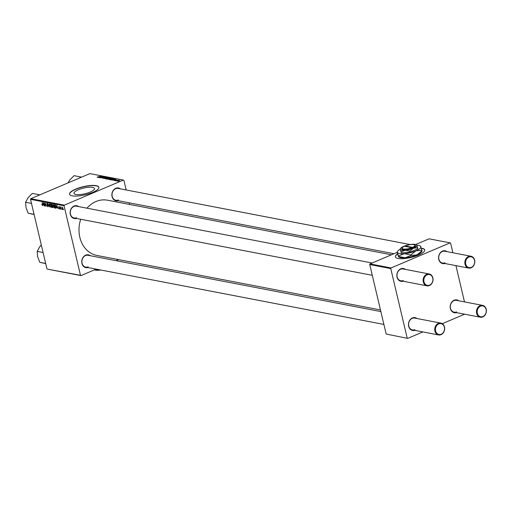 <?xml version="1.0" encoding="UTF-8"?>
<svg xmlns="http://www.w3.org/2000/svg" width="512" height="512" viewBox="0 0 512 512"><rect width="100%" height="100%" fill="white"/><g stroke="black" fill="none" stroke-linecap="round" stroke-linejoin="round"><path stroke-width="0.77" d="M397.619 253.811A15.066 4.179 -13.3 0 0 395.405 256.845A15.066 4.179 -13.3 0 0 403.763 258.624A15.066 4.179 -13.3 0 0 418.592 255.021A15.066 4.179 -13.3 0 0 424.73 249.914A15.066 4.179 -13.3 0 0 421.331 248.186M424.749 250.01A15.066 4.179 -13.3 0 0 421.389 248.371M78.291 189.786A10.528 2.918 166.7 0 1 88.653 187.27A10.528 2.918 166.7 0 1 94.496 188.512A10.528 2.918 166.7 0 1 90.202 192.077A10.528 2.918 166.7 0 1 79.846 194.592A10.528 2.918 166.7 0 1 74.003 193.357A10.528 2.918 166.7 0 1 78.291 189.786M92.73 192.384A15.066 4.179 -13.3 0 0 98.867 187.277A15.066 4.179 -13.3 0 0 90.509 185.504A15.066 4.179 -13.3 0 0 75.68 189.107A15.066 4.179 -13.3 0 0 69.542 194.208A15.066 4.179 -13.3 0 0 77.901 195.987A15.066 4.179 -13.3 0 0 92.73 192.384M98.886 187.373A15.066 4.179 -13.3 0 0 90.4 185.702A15.066 4.179 -13.3 0 0 75.725 189.293A15.066 4.179 -13.3 0 0 69.568 194.304M88.006 267.552A6.528 5.338 -79.1 0 1 81.869 263.123A6.528 5.338 -79.1 0 1 85.683 255.142A6.528 5.338 -79.1 0 1 90.278 255.718M380.858 311.571L87.981 255.277A6.029 4.928 100.9 0 0 85.51 255.558A6.029 4.928 100.9 0 0 81.875 261.766A6.029 4.928 100.9 0 0 85.702 267.11A6.029 4.928 100.9 0 0 88.173 266.829M76.39 218.432A6.528 5.338 -79.1 0 1 70.259 214.003A6.528 5.338 -79.1 0 1 74.074 206.022A6.528 5.338 -79.1 0 1 78.669 206.598M372.141 263.008L76.371 206.157A6.029 4.928 100.9 0 0 73.901 206.438A6.029 4.928 100.9 0 0 70.259 212.64A6.029 4.928 100.9 0 0 74.093 217.99A6.029 4.928 100.9 0 0 76.563 217.709M118.131 200.704A6.528 5.338 -79.1 0 1 111.994 196.269A6.528 5.338 -79.1 0 1 115.808 188.288A6.528 5.338 -79.1 0 1 120.403 188.864M410.15 244.557L118.106 188.422A6.029 4.928 100.9 0 0 115.635 188.704A6.029 4.928 100.9 0 0 112 194.912A6.029 4.928 100.9 0 0 115.827 200.256A6.029 4.928 100.9 0 0 118.298 199.974M380.474 309.952L96.883 255.443A28.128 22.989 -79.1 0 1 80.704 219.264M86.944 208.186A28.128 22.989 -79.1 0 1 95.974 201.523A28.128 22.989 -79.1 0 1 107.501 200.198L391.488 254.79M403.104 281.235A6.528 5.338 -79.1 0 1 396.973 276.8A6.528 5.338 -79.1 0 1 400.787 268.826A6.528 5.338 -79.1 0 1 405.382 269.395M429.222 273.978A6.029 4.928 -79.1 0 1 433.05 279.328A6.029 4.928 -79.1 0 1 429.414 285.536A6.029 4.928 -79.1 0 1 426.944 285.818A6.029 4.928 -79.1 0 1 423.11 280.467A6.029 4.928 -79.1 0 1 426.752 274.259A6.029 4.928 -79.1 0 1 429.222 273.978L403.085 268.954A6.029 4.928 100.9 0 0 400.614 269.235A6.029 4.928 100.9 0 0 396.973 275.443A6.029 4.928 100.9 0 0 400.806 280.794A6.029 4.928 100.9 0 0 403.277 280.512M414.72 330.355A6.528 5.338 -79.1 0 1 408.582 325.92A6.528 5.338 -79.1 0 1 412.397 317.946A6.528 5.338 -79.1 0 1 416.992 318.515M440.832 323.098A6.029 4.928 -79.1 0 1 444.666 328.448A6.029 4.928 -79.1 0 1 441.024 334.656A6.029 4.928 -79.1 0 1 438.554 334.938A6.029 4.928 -79.1 0 1 434.726 329.587A6.029 4.928 -79.1 0 1 438.362 323.386A6.029 4.928 -79.1 0 1 440.832 323.098L414.694 318.074A6.029 4.928 100.9 0 0 412.224 318.362A6.029 4.928 100.9 0 0 408.589 324.563A6.029 4.928 100.9 0 0 412.416 329.914A6.029 4.928 100.9 0 0 414.886 329.632M456.454 312.621A6.528 5.338 -79.1 0 1 450.323 308.192A6.528 5.338 -79.1 0 1 454.138 300.211A6.528 5.338 -79.1 0 1 458.733 300.787M482.566 305.37A6.029 4.928 -79.1 0 1 486.4 310.714A6.029 4.928 -79.1 0 1 482.765 316.922A6.029 4.928 -79.1 0 1 480.294 317.203A6.029 4.928 -79.1 0 1 476.461 311.853A6.029 4.928 -79.1 0 1 480.096 305.651A6.029 4.928 -79.1 0 1 482.566 305.37L456.429 300.346A6.029 4.928 100.9 0 0 453.965 300.627A6.029 4.928 100.9 0 0 450.323 306.829A6.029 4.928 100.9 0 0 454.157 312.179A6.029 4.928 100.9 0 0 456.627 311.898M444.845 263.501A6.528 5.338 -79.1 0 1 438.707 259.066A6.528 5.338 -79.1 0 1 442.522 251.091A6.528 5.338 -79.1 0 1 447.117 251.667M470.957 256.243A6.029 4.928 -79.1 0 1 474.79 261.594A6.029 4.928 -79.1 0 1 471.149 267.802A6.029 4.928 -79.1 0 1 468.685 268.083A6.029 4.928 -79.1 0 1 464.851 262.733A6.029 4.928 -79.1 0 1 468.486 256.531A6.029 4.928 -79.1 0 1 470.957 256.243L444.819 251.219A6.029 4.928 100.9 0 0 442.349 251.507A6.029 4.928 100.9 0 0 438.714 257.709A6.029 4.928 100.9 0 0 442.547 263.059A6.029 4.928 100.9 0 0 445.011 262.778M64.339 205.146L64.051 205.786L30.522 199.341L30.81 198.701L64.339 205.146L123.392 180.058L123.904 180.358L126.176 189.971M129.216 202.829L129.594 204.448M64.051 205.786L80.48 275.29L80.986 275.59L96.192 269.126M116.083 260.678L118.586 259.616M80.986 275.59L47.462 269.146L80.48 275.29M54.56 206.214L54.144 207.955L53.126 206.406L53.056 205.005L53.523 204.621L54.56 206.214M53.741 204.71L53.056 205.005L53.523 204.621M56.883 207.584L56.774 205.286L58.074 208.672L57.587 207.725L56.883 207.584L57.632 207.27L56.954 205.664L56.902 207.226L57.466 207.334M42.637 205.6L41.766 204.602L42.323 205.318L42.451 204.749L42.138 202.47L42.541 205.69M42.323 205.318L42.643 204.672M48.038 205.862L47.648 206.707L46.765 205.478L47.571 206.323L47.84 205.856L46.643 204.128L46.995 203.366L47.821 204.499L47.078 203.744L46.848 204.147L48.038 205.862M47.571 206.323L48.019 205.779M47.398 203.61L46.848 204.147M49.344 203.853L49.248 206.976L47.904 203.578L49.037 206.49L49.344 203.853M51.251 205.581L50.835 207.322L49.818 205.766L49.747 204.365L50.221 203.981L51.251 205.581M50.432 204.077L49.747 204.365L50.221 203.981M63.539 209.274L63.603 209.734L63.539 209.274M30.522 199.341L46.957 268.845M52.928 206.707L52.595 207.616L51.795 207.462L51.36 204.243L52.154 204.448L52.928 206.707M43.27 204.973L43.162 202.669L44.467 206.054L43.981 205.107L43.27 204.973L44.026 204.653L43.347 203.046L43.296 204.608L43.859 204.717M44.614 204.173L44.672 206.093L44.23 202.874L45.677 205.811L45.504 203.117L45.946 206.342L44.614 204.173M59.712 208.838L58.72 208.064L59.341 208.672L59.526 208.358L58.669 207.11L58.938 206.515L59.584 207.334L58.861 207.098L59.731 208.371L59.405 208.966L59.731 208.371M59.341 208.672L59.706 208.282M58.848 207.034L58.938 206.515M59.264 206.701L58.861 207.098M55.994 208.198L55.104 208.102L54.662 204.877L55.424 205.062L56.166 206.451L55.994 208.198M62.925 208.237L62.63 209.587L61.914 208.544L62.208 207.142L62.925 208.237M61.626 208.909L61.69 209.37L61.626 208.909M60.845 207.264L60.685 209.171L60.365 206.829L60.634 207.354L60.845 206.88L61.011 207.354L60.634 207.354L60.845 206.88M60.23 208.64L60.294 209.101L60.23 208.64M115.046 180.666L115.494 180.506L115.046 180.666M116.442 180.934L116.89 180.774L116.442 180.934M108.851 179.501L109.376 178.854L111.898 178.317L111.341 178.976L108.653 179.386M111.603 180.006L115.347 179.002L112.826 180.243L113.312 179.866L111.603 180.006M107.347 179.187L106.547 179.034L109.677 177.914L110.419 178.086L107.347 179.187M110.438 178.163L110.061 178.406M109.12 178.707L108.787 178.931M104 178.547L106.227 177.248L104.301 178.355L107.661 177.523L104 178.547M97.376 177.069L100.672 176.179L97.107 177.242M97.568 176.922L97.478 177.242M99.629 177.702L102.554 176.544L100.973 177.702L103.827 176.787L100.698 177.907L102.272 176.755L99.629 177.702M123.392 180.058L89.869 173.613L30.81 198.701M97.99 177.389L101.734 176.384L99.219 177.626L99.706 177.248L97.99 177.389M102.349 178.253L102.682 177.728L102.694 178.112L103.757 177.882L104.064 177.267L105.363 177.062L105.139 177.517L104.294 177.299L103.795 178.022L102.349 178.253L102.707 177.85M102.566 177.939L102.726 178.272M103.789 178.022L103.706 177.645M104.915 177.523L105.03 177.197M104.122 177.421L103.77 177.85M105.542 178.867L106.067 178.221L108.589 177.683L108.032 178.342L105.344 178.746M114.336 180.256L116.333 179.642L116.186 179.994L114.112 180.512L114.304 180.122L114.112 180.512M114.586 180.134L114.406 180.531M115.104 180.166L115.322 179.802L115.424 180.218M113.728 178.842L110.829 179.814L109.856 179.674L112.986 178.547L113.747 178.765M117.338 181.133L119.603 180.269L119.238 180.723L117.683 180.819M119.654 180.499L119.238 180.723M115.648 180.781L118.304 180.064L115.648 180.781M118.355 181.306L118.803 181.146L118.355 181.306M391.053 267.949L390.765 268.589L369.741 264.544L370.029 263.904L391.053 267.949L450.106 242.854L450.618 243.155L452.89 252.774M455.93 265.632L464.499 301.894M369.741 264.544L386.17 334.048L407.699 338.387L422.906 331.93M442.291 323.693L464.64 314.195M407.699 338.387L386.17 334.048M390.765 268.589L407.194 338.086M450.106 242.854L429.082 238.816L415.763 244.474M370.029 263.904L397.229 252.346M397.67 253.99A15.066 4.179 -13.3 0 0 395.43 256.941M100.544 176.698L99.437 176.998L100.544 176.698M107.526 177.869L105.888 178.726L107.859 178.291L108.256 177.818L107.526 177.869M107.885 178.4L108.256 177.818M105.92 178.88L106.259 178.266M109.523 178.086L108.55 178.432L109.843 178.368L109.523 178.086M108.614 178.995L108.55 178.432M109.869 178.477L109.875 178.15M108.179 178.566L107.123 178.944L108.589 178.886L108.179 178.566M114.15 179.315L113.05 179.61L114.15 179.315M112.832 178.72L110.432 179.578L112.838 179.213L113.344 178.848L112.832 178.72M112.87 179.328L113.344 178.848M110.829 178.502L109.19 179.366L111.162 178.925L111.565 178.451L110.829 178.502M111.187 179.04L111.565 178.451M109.229 179.514L109.568 178.899M119.341 180.371L117.594 181.024L119.341 180.371L119.059 180.794M117.619 181.146L117.894 180.717M52.39 207.213L51.795 207.462M51.616 204.659L51.757 205.664L52.397 205.658L51.616 204.659L52.141 204.435M52.301 204.589L51.974 204.73M52.653 205.549L52.09 205.728M51.808 206.042L51.955 207.13L52.544 207.226L52.717 206.656L51.808 206.042L52.653 205.683M52.89 206.579L52.544 207.226M50.618 204.23L49.971 204.653L50.029 205.824L50.765 206.938L51.347 206.739M51.213 205.427L50.304 204.365L49.971 204.653M50.765 206.938L51.04 205.504M51.354 206.688L51.008 206.835M56.173 208.006L55.693 208.211M55.738 207.834L55.104 208.102M55.437 205.075L54.925 205.293L55.264 207.763L56.269 207.622M55.725 205.363L54.925 205.293M56.134 206.317L55.501 205.459M55.526 207.814L55.955 206.394M53.926 204.87L53.274 205.286L53.338 206.458L54.067 207.578L54.65 207.373M54.522 206.061L53.613 205.005L53.274 205.286M54.067 207.578L54.342 206.138M54.656 207.328L54.31 207.475M62.899 208.122L62.182 207.45L62.112 208.544L62.56 209.293L63.008 209.126M62.56 209.293L62.72 208.192M427.142 274.784A5.523 4.518 100.9 0 0 423.974 281.818A5.523 4.518 100.9 0 0 429.587 285.12A5.523 4.518 100.9 0 0 432.755 278.086A5.523 4.518 100.9 0 0 427.142 274.784M438.758 323.91A5.523 4.518 100.9 0 0 435.59 330.938A5.523 4.518 100.9 0 0 441.197 334.24A5.523 4.518 100.9 0 0 444.365 327.206A5.523 4.518 100.9 0 0 438.758 323.91M471.322 267.386A5.523 4.518 100.9 0 0 474.49 260.352A5.523 4.518 100.9 0 0 468.883 257.056A5.523 4.518 100.9 0 0 465.715 264.083A5.523 4.518 100.9 0 0 471.322 267.386M482.938 316.506A5.523 4.518 100.9 0 0 486.106 309.478A5.523 4.518 100.9 0 0 480.493 306.176A5.523 4.518 100.9 0 0 477.325 313.203A5.523 4.518 100.9 0 0 482.938 316.506M34.067 214.323L28.179 213.197L26.003 207.565L25.6 202.278L28.083 197.677L32.339 193.408L38.528 194.598L38.138 195.59M31.488 203.411L25.6 202.278M34.112 214.515L28.179 213.197M39.821 194.874L38.528 194.598M43.098 252.531L37.21 251.398L39.699 246.797L41.306 244.941M45.677 263.443L39.789 262.317L37.619 256.685L37.21 251.398M45.722 263.635L39.789 262.317M68.026 182.893L69.824 179.942L74.08 175.68L80.262 176.87L79.872 177.856M81.555 177.146L80.262 176.87M402.31 247.738A6.528 1.811 -13.3 0 0 404.768 249.12A6.528 1.811 -13.3 0 0 411.795 247.686L404.429 246.266A6.528 1.811 -13.3 0 0 402.31 247.738L401.939 248.275A7.034 1.952 -13.3 0 0 404.608 249.766A7.034 1.952 -13.3 0 0 412.192 248.211L412.998 247.872L412.595 247.347L405.229 245.926L404.973 246.374M412.595 247.347A6.528 1.811 -13.3 0 0 414.477 244.858A6.528 1.811 -13.3 0 0 405.229 245.926M412.992 247.872A7.034 1.952 -13.3 0 0 415.046 245.178L414.477 244.858M401.082 251.84L405.165 250.234L409.83 251.104L413.453 248.205A8.538 2.368 -13.3 0 0 416.915 245.242A8.538 2.368 -13.3 0 0 416.422 244.73A8.538 2.368 -13.3 0 0 412.083 244.314A8.538 2.368 -13.3 0 0 403.795 246.349A8.538 2.368 -13.3 0 0 400.512 248.493A8.538 2.368 -13.3 0 0 400.333 249.306L401.325 252.858L410.067 252.122L417.901 248.794L416.749 245.184M400.166 249.248L401.325 252.858M409.83 251.104L410.067 252.122M400.333 249.306A8.538 2.368 -13.3 0 0 405.165 250.234A8.538 2.368 -13.3 0 0 413.453 248.205L417.658 247.776M400.173 249.267A12.051 3.341 -13.3 0 0 397.702 251.245A12.051 3.341 -13.3 0 0 397.453 252.397A12.051 3.341 -13.3 0 0 404.269 253.709A12.051 3.341 -13.3 0 0 415.974 250.842A12.051 3.341 -13.3 0 0 420.858 246.662A12.051 3.341 -13.3 0 0 420.166 245.939A12.051 3.341 -13.3 0 0 416.922 245.267M398.509 255.974L404.269 253.709L410.854 254.931L410.989 255.488L405.229 257.747L398.643 256.525L397.222 252.314L398.406 256.435M410.854 254.931L415.974 250.842L421.914 250.234L422.048 250.784L416.928 254.88L410.989 255.488M421.914 250.234L420.627 246.573M398.611 256.89L399.104 257.165A12.051 3.341 -13.3 0 0 405.229 257.747A12.051 3.341 166.7 0 0 416.928 254.88A12.051 3.341 -13.3 0 0 421.562 251.853L422.042 251.149M411.795 247.686L412.192 248.211M100.403 269.939L98.842 270.253L94.931 269.664M95.904 269.248L96.71 269.229A12.051 3.341 166.7 0 1 95.821 269.286M100.774 270.01A8.538 2.368 166.7 0 1 98.842 270.253A8.538 2.368 166.7 0 1 94.509 269.843M108.966 178.842L108.883 178.496M113.562 178.989L113.478 178.643M55.59 205.197L55.226 205.35M52.32 205.722L52.653 205.581M50.163 204.378L50.586 204.198M47.731 206.317L48.09 206.163M46.931 203.757L47.36 203.571M58.925 206.816L59.245 206.682M53.472 205.011L53.894 204.832M74.093 217.99L372.282 275.309M400.806 280.794L426.944 285.818M438.554 334.938L412.416 329.914M383.898 324.429L85.702 267.11M468.685 268.083L442.547 263.059M393.99 253.728L115.827 200.256M454.157 312.179L480.294 317.203M420.166 245.939L420.653 246.208M397.702 251.245L397.222 251.955M416.422 244.73L416.768 244.922M400.512 248.493L400.173 248.992"/></g></svg>

